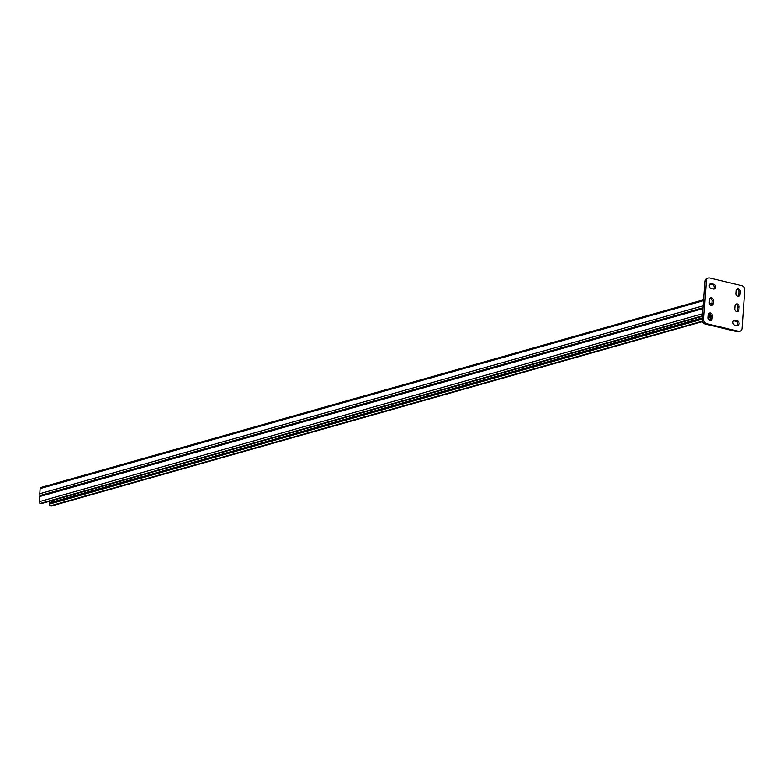 <?xml version="1.0" encoding="UTF-8"?>
<svg xmlns="http://www.w3.org/2000/svg" width="784" height="784" viewBox="0 0 784 784"><rect width="100%" height="100%" fill="white"/><g stroke="black" fill="none" stroke-linecap="round" stroke-linejoin="round"><path stroke-width="1.18" d="M709.941 284.073A2.46 1.97 -105.8 0 1 710.059 284.102L712.47 284.68A2.46 1.97 -105.8 0 1 714.214 286.581A2.46 1.97 -105.8 0 1 713.597 289.071M709.236 285.611A2.46 1.97 -105.8 0 1 710.578 283.73A2.46 1.97 -105.8 0 1 711.411 283.71L713.822 284.298A2.46 1.97 -105.8 0 1 715.645 286.64A2.46 1.97 -105.8 0 1 714.322 289.031A2.46 1.97 -105.8 0 1 713.479 289.041L711.078 288.463A2.46 1.97 -105.8 0 1 709.236 285.611M733.422 320.656A2.46 1.97 -105.8 0 1 733.55 320.685L735.951 321.264A2.46 1.97 -105.8 0 1 737.695 323.175A2.46 1.97 -105.8 0 1 737.087 325.654M732.726 322.195A2.46 1.97 -105.8 0 1 734.059 320.313A2.46 1.97 -105.8 0 1 734.902 320.303L737.303 320.881A2.46 1.97 -105.8 0 1 739.126 323.224A2.46 1.97 -105.8 0 1 737.803 325.615A2.46 1.97 -105.8 0 1 736.96 325.625L734.559 325.046A2.46 1.97 -105.8 0 1 732.726 322.195M708.442 278.026A3.93 3.156 74.2 0 1 709.785 278.006L741.86 285.729A3.93 3.156 74.2 0 1 744.8 290.296L742.076 328.31A3.93 3.156 74.2 0 1 739.939 331.318L738.587 331.701A3.93 3.156 -105.8 0 1 737.244 331.72L705.159 323.998A3.93 3.156 -105.8 0 1 702.229 319.431L704.953 281.417A3.93 3.156 -105.8 0 1 707.09 278.408L708.442 278.026A3.93 3.156 74.2 0 0 706.306 281.035L704.953 281.417M702.229 319.431L703.581 319.049L706.306 281.035M737.244 331.72L738.597 331.338L706.511 323.616L705.159 323.998M709.246 302.526L709.451 299.674A2.46 1.97 -105.8 0 1 710.794 297.793A2.46 1.97 -105.8 0 1 713.46 300.644L713.264 303.496A2.46 1.97 -105.8 0 1 711.921 305.378A2.46 1.97 -105.8 0 1 709.246 302.526M708.158 317.736L708.364 314.884A2.46 1.97 -105.8 0 1 709.696 313.002A2.46 1.97 -105.8 0 1 712.372 315.844L712.166 318.696A2.46 1.97 -105.8 0 1 710.833 320.578A2.46 1.97 -105.8 0 1 708.158 317.736M734.912 308.7L735.118 305.848A2.46 1.97 -105.8 0 1 736.45 303.967A2.46 1.97 -105.8 0 1 739.126 306.818L738.92 309.67A2.46 1.97 -105.8 0 1 737.587 311.552A2.46 1.97 -105.8 0 1 734.912 308.7M736 293.5L736.205 290.648A2.46 1.97 -105.8 0 1 737.548 288.767A2.46 1.97 -105.8 0 1 740.223 291.609L740.018 294.461A2.46 1.97 -105.8 0 1 738.675 296.342A2.46 1.97 -105.8 0 1 736 293.5M703.581 319.049A3.93 3.156 74.2 0 0 706.511 323.616M738.597 331.338A3.93 3.156 74.2 0 0 739.939 331.318M710.157 298.145A2.46 1.97 -105.8 0 1 712.107 301.027L711.911 303.878A2.46 1.97 -105.8 0 1 711.206 305.407L711.215 305.397M709.069 313.345A2.46 1.97 -105.8 0 1 711.019 316.226L710.814 319.078A2.46 1.97 -105.8 0 1 710.118 320.617M735.823 304.319A2.46 1.97 -105.8 0 1 737.773 307.201L737.568 310.052A2.46 1.97 -105.8 0 1 736.872 311.581M736.911 289.11A2.46 1.97 -105.8 0 1 738.861 291.991L738.665 294.843A2.46 1.97 -105.8 0 1 737.96 296.381M711 315.648L708.256 316.413M702.307 317.932L141.002 477.133M702.572 321.567L51.548 505.984A1.47 1.186 -105.8 0 1 51.048 505.994L50.411 505.837A1.47 1.186 -105.8 0 1 49.304 504.122L49.392 502.887L140.738 477.015M51.842 500.613L51.724 502.27M40.876 495.429A1.47 1.186 74.2 0 0 39.572 496.566L39.2 501.691A1.47 1.186 74.2 0 0 40.298 503.406L40.944 503.563A1.47 1.186 74.2 0 0 41.444 503.553L702.444 316.305M40.66 495.351A1.47 1.186 -105.8 0 1 39.768 493.714L40.141 488.579A1.47 1.186 -105.8 0 1 40.944 487.452L703.64 299.723M711.411 283.71L710.059 284.102M734.902 320.303L733.55 320.685M740.223 291.609L738.861 291.991M740.018 294.461L738.665 294.843M739.126 306.818L737.773 307.201M738.92 309.67L737.568 310.052M737.303 320.881L735.951 321.264M712.372 315.844L711.019 316.226M712.166 318.696L708.716 319.686M713.822 284.298L712.47 284.68M713.46 300.644L712.107 301.027M713.264 303.496L711.911 303.878M49.304 504.122L702.248 319.157M708.177 317.481L710.99 316.687M51.048 505.994L702.523 321.45M50.411 505.837L702.415 321.136M708.54 319.402L710.843 318.755M39.572 496.566L703.003 308.622M39.2 501.691L702.631 313.757M40.298 503.406L702.484 315.825M708.54 314.11L709.922 313.718M40.944 503.563L702.454 316.168M708.422 314.482L710.206 313.972M711.95 303.3L709.52 303.986M703.199 305.77L39.768 493.714M711.029 298.528L709.618 298.929M703.571 300.644L40.141 488.579M708.805 319.803L710.804 319.235M40.366 495.429L703.062 307.7M708.393 314.619L710.304 314.08"/></g></svg>
